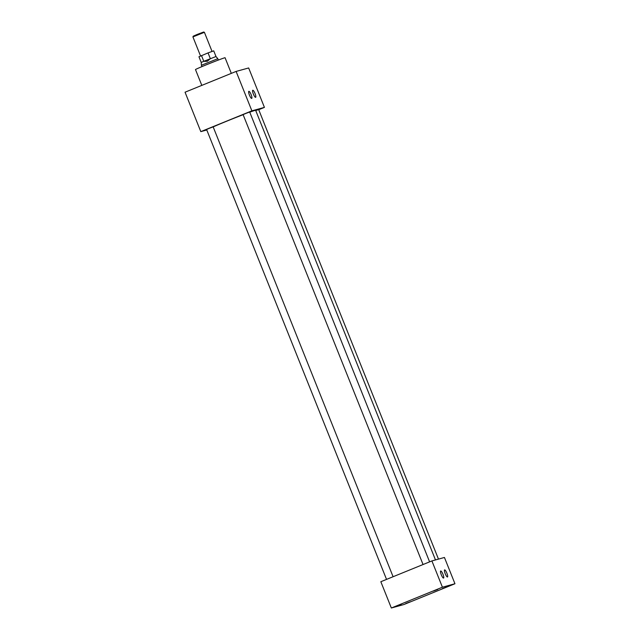 <?xml version="1.0" encoding="UTF-8"?>
<svg xmlns="http://www.w3.org/2000/svg" width="640" height="640" viewBox="0 0 640 640"><rect width="100%" height="100%" fill="white"/><g stroke="black" fill="none" stroke-linecap="round" stroke-linejoin="round"><path stroke-width="0.96" d="M440.704 570.976A3.824 0.872 67.8 0 0 440.616 571.032A3.824 0.872 67.8 0 0 441.32 574.848A3.824 0.872 67.8 0 0 443.48 578.08A3.824 0.872 67.8 0 0 443.544 578.072A3.824 0.872 67.8 0 0 442.976 574.288A3.824 0.872 67.8 0 0 440.704 570.976M444.624 569.888A3.824 0.872 67.8 0 0 444.536 569.944A3.824 0.872 67.8 0 0 445.24 573.768A3.824 0.872 67.8 0 0 447.4 576.992A3.824 0.872 67.8 0 0 447.464 576.984A3.824 0.872 67.8 0 0 446.888 573.208A3.824 0.872 67.8 0 0 444.624 569.888M248.856 91.32A3.824 0.872 67.8 0 0 248.768 91.376A3.824 0.872 67.8 0 0 249.472 95.2A3.824 0.872 67.8 0 0 251.632 98.424A3.824 0.872 67.8 0 0 251.696 98.416A3.824 0.872 67.8 0 0 251.128 94.64A3.824 0.872 67.8 0 0 248.856 91.32M252.776 90.24A3.824 0.872 67.8 0 0 252.688 90.296A3.824 0.872 67.8 0 0 253.392 94.12A3.824 0.872 67.8 0 0 255.552 97.344A3.824 0.872 67.8 0 0 255.616 97.336A3.824 0.872 67.8 0 0 255.048 93.552A3.824 0.872 67.8 0 0 252.776 90.24M437.768 589.448L433.376 591.096L437.768 589.448M401.256 604.312L396.864 605.96L401.256 604.312M446.736 586.968L442.344 588.624L446.736 586.968M410.224 601.832L405.832 603.488L410.224 601.832M386.536 579.392L206.592 129.496L209.096 128.392L213.16 126.864L393.096 576.728M423.048 564.528L243.104 114.624L245.608 113.528L249.68 112L429.608 561.864M201.816 85.384L195.488 69.576A15.928 0.416 -21.8 0 1 206.752 64.632A15.928 0.416 -21.8 0 1 225.072 57.744L231.32 73.368M213.176 126.904A24.792 0.648 -21.8 0 1 227.128 121.024A24.792 0.648 -21.8 0 1 243.128 114.688M391.344 608L380.832 581.72L431.904 560.928L444.44 557.464L454.952 583.744L403.888 604.536L391.344 608L442.416 587.208L454.952 583.744M206.784 129.984L200.816 131.632L251.88 110.84L264.424 107.384L258.72 109.704M249.752 112.192A24.792 0.648 -21.8 0 1 255.632 110.304L435.48 559.936M255.752 110.584L258.648 109.52L438.472 559.112M431.904 560.928L442.416 587.208M200.816 131.632L185.048 92.208L236.112 71.424L251.88 110.84M236.112 71.424L248.656 67.96L264.424 107.384M210.4 58.632L207.272 61.32L203.744 61.344L215.992 56.52L217.816 58.704L201.408 65.264L201.944 66.616M192.92 36.912L193.232 36.176L197.208 34.432L203.672 32L204.408 32.312L192.92 36.912L200.544 55.976M201.408 65.264L201.224 62.432L203.744 61.344M215.992 56.52L213.728 50.848L208.048 52.904L210.32 58.576M201.224 62.432L198.952 56.76L208.048 52.904M203.768 61.248L201.496 55.568M204.408 32.32L212.032 51.384M217.816 58.704L218.352 60.056"/></g></svg>
